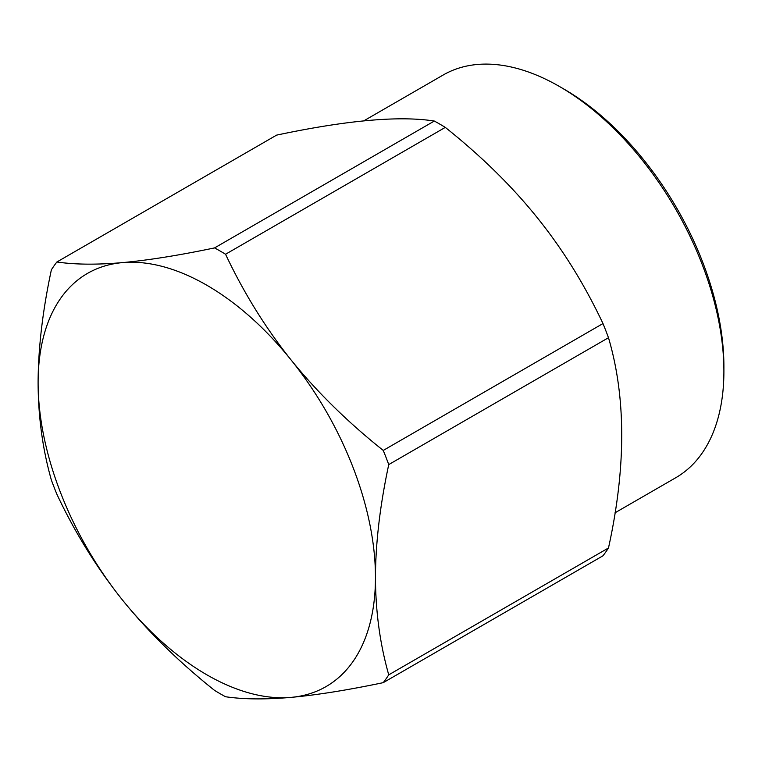 <?xml version="1.0" encoding="UTF-8"?>
<svg xmlns="http://www.w3.org/2000/svg" width="762" height="762" viewBox="0 0 762 762"><rect width="100%" height="100%" fill="white"/><g stroke="black" fill="none" stroke-linecap="round" stroke-linejoin="round"><path stroke-width="1.14" d="M615.02 512.797L675.742 477.736A232.524 134.255 60 0 0 723.9 371.294L723.9 366.379A226.505 130.769 -120 0 0 563.737 88.964L559.479 86.506A232.524 134.255 -120 0 0 443.217 74.99L363.712 120.891M723.9 371.294A232.524 134.255 -120 0 0 559.479 86.506M56.874 261.995C75.057 264.643 96.907 264.852 122.444 262.614A238.554 137.731 60 0 0 38.1 382.61C38.205 416.728 42.634 449.218 51.378 480.07A271.082 156.505 60 0 0 56.874 494.224C74.933 532.59 96.793 567.842 122.444 599.98A238.554 137.731 60 0 1 38.1 382.61C38.224 348.167 42.653 310.563 51.378 269.805A271.082 156.505 60 0 1 56.874 261.995L276.616 135.122C346.824 120.244 399.393 115.548 434.311 121.044A271.082 156.505 60 0 1 439.807 124.12A271.082 156.505 60 0 1 445.294 127.387C517.579 185.166 566.004 245.402 602.99 323.555A271.082 156.505 60 0 1 608.486 337.718C626.126 397.621 626.126 467.706 608.486 547.973A271.082 156.505 60 0 1 602.99 555.793L383.248 682.657C347.567 690.115 316.859 695.02 291.122 697.373C265.471 699.592 243.621 699.392 225.552 696.744A271.082 156.505 60 0 1 214.57 690.401C178.889 661.949 148.18 631.812 122.444 599.98A238.554 137.731 -120 0 0 291.122 697.373A238.554 137.731 60 0 0 375.466 577.377C375.59 611.676 380.019 644.166 388.744 674.846L608.486 547.973M214.57 247.907A271.082 156.505 60 0 1 225.552 254.251C243.735 292.798 265.586 328.051 291.122 360.007A238.554 137.731 -120 0 0 122.444 262.614C148.342 260.242 179.051 255.337 214.57 247.907L434.311 121.044M225.552 254.251L445.294 127.387M383.248 450.428A271.082 156.505 60 0 1 388.744 464.582C379.99 505.539 375.571 543.135 375.466 577.377A238.554 137.731 60 0 0 291.122 360.007C317.03 391.992 347.739 422.138 383.248 450.428L602.99 323.555M388.744 674.846A271.082 156.505 60 0 1 383.248 682.657M388.744 464.582L608.486 337.718"/></g></svg>
